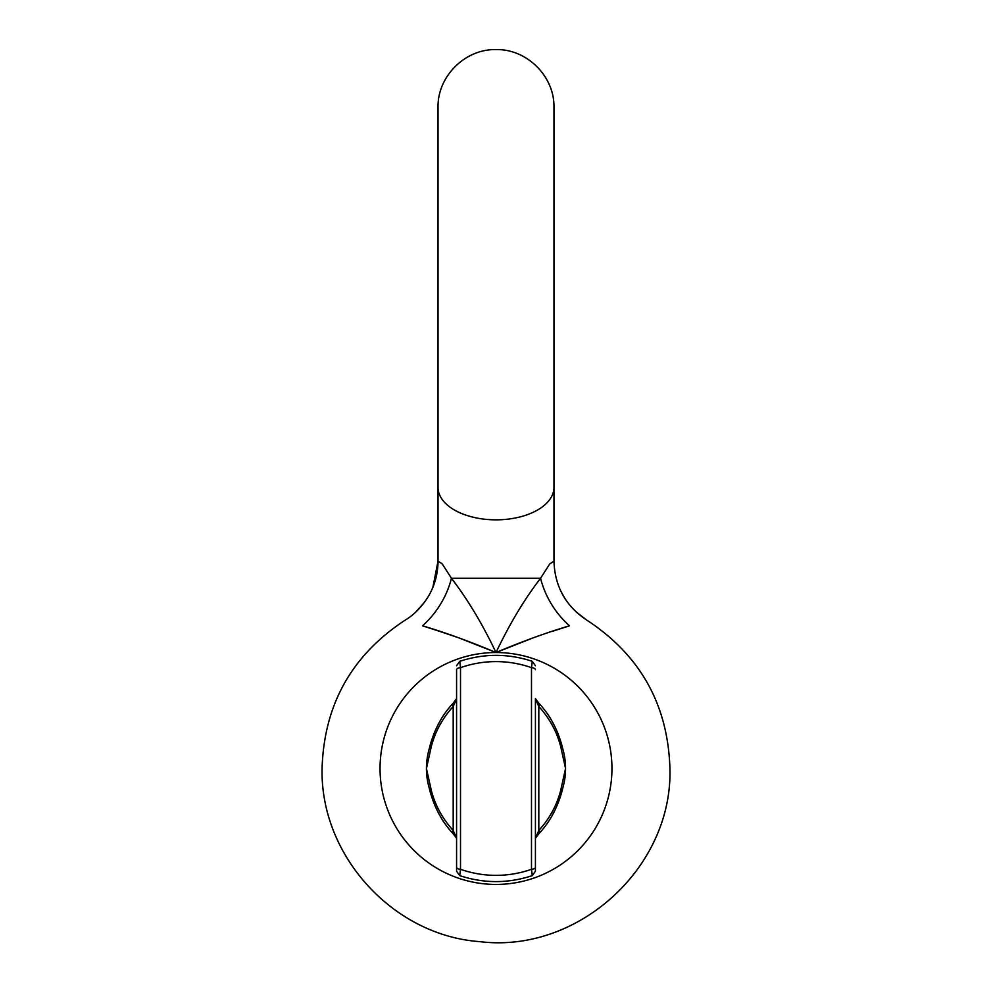 <?xml version="1.0" encoding="UTF-8"?>
<svg xmlns="http://www.w3.org/2000/svg" width="992" height="992" viewBox="0 0 992 992"><rect width="100%" height="100%" fill="white"/><g stroke="black" fill="none" stroke-linecap="round" stroke-linejoin="round"><path stroke-width="1.49" d="M438.03 487.394A57.97 32.463 0 0 0 496 519.845A57.97 32.463 0 0 0 553.97 487.394L553.97 107.57C554.776 76.595 526.975 48.806 496 49.6C465.025 48.806 437.224 76.595 438.03 107.57L438.03 561.063L442.308 564.014L451.447 578.274C467.716 599.453 482.571 624.204 496 652.525L533.237 637.831M456.58 669.687L456.58 698.839L453.183 706.527C442.519 718.208 435.24 731.488 431.359 746.356L426.436 768.478A69.564 69.564 0 0 1 428.581 751.316A69.564 69.564 0 0 0 428.494 751.676A69.564 69.564 0 0 0 428.494 785.28A69.564 69.564 0 0 1 426.436 768.478L431.359 790.599C435.24 805.467 442.519 818.747 453.183 830.44L456.58 838.116L456.58 870.765L456.58 669.687A4.638 2.046 0 0 1 460.511 667.666L460.511 869.29L459.817 874.87M565.167 627.192L569.532 625.803C547.063 632.425 522.548 641.328 496 652.525A115.952 115.952 0 0 0 380.048 768.478A115.952 115.952 0 0 0 496 884.43A115.952 115.952 0 0 0 611.952 768.478A115.952 115.952 0 0 0 496 652.525C469.501 641.353 444.986 632.437 422.468 625.803C399.466 618.636 399.466 618.636 422.468 625.803A69.564 49.823 121.4 0 0 451.447 578.274L540.553 578.274L549.692 564.014L553.97 561.063L553.97 487.394M560.641 746.356C556.76 731.488 549.481 718.208 538.817 706.527L535.42 698.839L535.42 870.765L535.42 838.116L538.817 830.44C549.481 818.747 556.76 805.467 560.641 790.599L565.564 768.478L560.641 746.356A4.638 1.116 -14.4 0 0 561.856 745.203L563.506 751.676A69.564 69.564 0 0 1 563.419 785.639A69.564 69.564 0 0 0 563.506 785.28A69.564 69.564 0 0 0 563.506 751.676A69.564 69.564 0 0 0 563.419 751.316M561.447 792.062A69.564 69.564 0 0 1 556.698 802.466M435.302 802.466A69.564 69.564 0 0 1 430.553 792.062M496.112 652.476L533.163 637.856M569.296 625.878L552.321 631.358M569.532 625.803C592.546 618.636 592.546 618.636 569.532 625.803A69.564 49.823 58.6 0 1 540.553 578.274C524.297 599.428 509.454 624.179 496 652.525M422.704 625.878L439.679 631.358L422.704 625.878M430.553 744.893A69.564 69.564 0 0 1 435.302 734.489M556.698 734.489A69.564 69.564 0 0 1 561.447 744.893M495.888 652.476L458.837 637.856M457.448 637.372L438.861 631.086M431.359 790.599A4.638 1.116 165.6 0 0 430.144 791.752L428.494 785.28A69.564 69.564 0 0 0 428.581 785.639M459.817 662.086L460.511 667.666A106.876 106.876 0 0 1 531.489 667.666L532.183 662.086M532.183 874.87L531.489 869.29L531.489 667.666A4.638 2.046 180 0 1 535.42 669.687M430.144 791.752L430.144 791.752C434.905 808.567 442.544 822.517 453.046 833.578L456.593 838.352M428.494 751.676L430.144 745.203C434.905 728.388 442.544 714.438 453.046 703.378L453.046 703.378A4.638 2.604 42.6 0 0 453.183 706.527L453.183 830.44A4.638 2.604 137.4 0 0 453.046 833.578M430.144 745.203A4.638 1.116 14.4 0 0 431.359 746.356M456.58 867.268A4.638 2.046 0 0 0 460.511 869.29A106.876 106.876 0 0 0 531.489 869.29A4.638 2.046 180 0 0 535.42 867.268M561.856 745.203L561.856 745.203C557.095 728.388 549.456 714.438 538.954 703.378L535.407 698.604M563.506 785.28L561.856 791.752C557.095 808.567 549.456 822.517 538.954 833.578L538.954 833.578A4.638 2.604 -137.4 0 0 538.817 830.44L538.817 706.527A4.638 2.604 -42.6 0 0 538.954 703.378M561.856 791.752A4.638 1.116 -165.6 0 0 560.641 790.599M576.24 612.076L587.103 620.322C640.361 655.365 667.963 704.754 669.922 768.478C672.836 867.492 577.914 953.845 479.632 941.631C392.844 935.369 320.143 855.476 322.078 768.478C320.143 855.476 392.844 935.369 479.632 941.631C577.914 953.845 672.836 867.492 669.922 768.478C667.963 704.754 640.361 655.365 587.103 620.322C565.8 606.31 554.764 586.557 553.97 561.063M404.897 620.322C351.639 655.365 324.037 704.754 322.078 768.478C324.037 704.754 351.639 655.365 404.897 620.322C410.204 617.185 420.447 609.993 429.35 594.704C435.091 584.189 437.98 572.979 438.03 561.063L432.859 587.388M415.809 612.027L424.663 602.057M564.907 598.511L560.505 590.5M459.73 661.317C483.91 653.368 508.09 653.368 532.27 661.317M456.58 871.236L459.73 875.626C483.91 883.587 508.09 883.587 532.27 875.638L535.42 871.236M453.046 703.378L456.593 698.604M459.73 661.329L456.58 665.719M532.27 661.329L535.42 665.719M538.954 833.578L535.407 838.352"/></g></svg>
